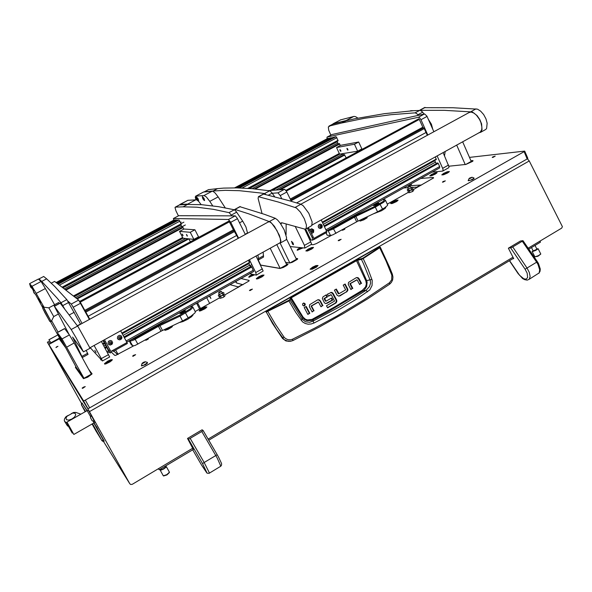 <?xml version="1.0" encoding="UTF-8"?>
<svg xmlns="http://www.w3.org/2000/svg" width="592" height="592" viewBox="0 0 592 592"><rect width="100%" height="100%" fill="white"/><g stroke="black" fill="none" stroke-linecap="round" stroke-linejoin="round"><path stroke-width="0.89" d="M97.784 429.148L96.244 426.381L97.784 429.148M51.067 343.256L50.165 341.843M51.119 343.227L48.929 339.764L50.068 341.858M87.202 407.622L129.789 483.731L130.677 484.493L132.253 484.337L192.859 448.181M87.527 408.169L47.397 342.213L81.57 403.485M48.507 341.606L47.404 342.22L48.507 341.599L49.935 343.878M527.376 158.841L529.27 160.95L562.4 226.669L561.682 228.135L528.108 248.166M53.051 352.055L52.806 351.426M533.237 250.927L536.974 249.247L535.035 245.414M540.651 254.22L537.876 256.292L534.909 256.81L538.254 255.766L540.77 254.027L538.106 248.714M533.044 250.557L532.4 251.585L535.664 250.446L538.039 248.869L536.759 248.788M163.318 475.813L166.796 474.658L169.408 472.231M161.091 469.056L160.41 470.307L163.703 468.982L166.189 467.051L166.16 466.54L164.909 466.822M160.217 470.218L163.34 475.85M169.364 472.601L166.951 474.954L163.599 475.953M160.928 468.76L161.557 469.597L163.57 468.753L165.146 467.473L164.724 466.496M201.783 431.487L203.019 430.458L202.101 429.807L187.516 438.457L188.367 439.079L189.507 438.739L201.783 431.487L215.791 455.507L217.212 454.723L218.581 457.15L221.534 463.551L221.593 465.031L220.846 466.207M522.329 241.27L522.906 240.633L520.472 241.011L508.365 248.189L512.102 247.301L522.329 241.27L536.618 262.204L537.403 261.768L538.505 263.588L540.244 268.983L540.059 271.321L538.942 273.267M292.988 340.511L319.058 327.154L343.819 313.316L367.314 299.004L389.677 284.138L389.469 282.724L364.08 299.744L336.685 316.18L315.003 327.953L292.537 339.179L292.981 340.518L290.561 341.288L288.045 341.31L284.182 339.682L276.42 329.048L266.23 312.051L289.192 300.78L291.323 297.813L357.057 260.376L361.394 259.34L363.51 263.662L370.34 280.786L370.496 283.346L369.497 286.632L366.034 290.354L363.133 290.887L327.879 311.821L311.666 320.479L306.737 320.553L304.473 319.443L302.675 317.601L302.223 319.221L289.836 299.774L267.665 311.118L265.934 311.37L272.475 323.343L282.584 338.543L286.017 340.977L290.842 341.244M367.573 291.893L366.034 290.354L340.489 306.33L312.946 321.182L314.093 322.98L334.147 312.48L356.828 298.975L369.748 289.939L372.094 285.507L372.205 280.379L367.943 268.812L363.185 258.541L379.716 247.737L386.058 260.976L391.852 275.221L391.689 279.772L389.469 282.724M380.249 247.138L379.087 246.849L380.249 247.138L379.879 247.626L379.317 247.441L362.718 258.275L356.362 260.191L290.946 297.495L289.614 299.804M311.991 311.747L313.575 310.837L311.096 306.034L317.956 302.135M320.894 306.604L322.448 305.709L319.798 300.773L318.015 299.73M303.703 305.975L304.799 304.495L303.533 303.06M338.432 293.787L338.868 293.736L338.224 293.662L335.908 289.288M338.779 296.118L346.054 292.063L347.149 290.901L347.215 289.125L344.662 284.249M350.797 289.347L352.27 288.496L349.835 283.738L356.532 279.92M359.499 284.315L360.95 283.479L358.234 278.44L356.495 277.544M324.209 298.457L324.682 298.686L324.209 298.457L326.895 296.903L325.903 295.038M325.911 303.518L332.156 300.077L331.172 298.227M332.156 300.077L332.689 300.04L331.601 297.983L326.14 301.136L325.393 301.047L326.014 301.128M327.494 307.633L335.257 303.134L336.234 301.779L336.034 300.003L332.586 293.506L330.75 292.374M330.684 294.794L331.305 294.831L334.576 301.084L326.518 305.79L327.613 307.855L336.175 302.801L336.841 301.01L336.515 299.855L335.975 299.892M292.537 339.179L290.591 339.786L287.89 339.66L285.448 338.498L284.027 337.048L282.147 337.973M392.37 274.192L392.962 276.997L392.614 279.942L391.408 282.406L389.677 284.138M266.407 311.459L265.852 311.91M320.013 301.121L320.524 301.084L319.51 299.981L317.689 299.818L309.683 304.673L309.364 306.715L312.102 311.962L313.575 310.837M305.117 303.785L303.859 303.015L302.645 303.733L302.623 305.213L304.014 305.975L305.22 304.969L305.117 303.785L304.621 303.814M346.054 292.063L340.03 295.822L338.617 296.104L337.033 295.082L334.399 290.154L336.345 289.037L339.009 293.728L345.624 289.873L343.182 285.1L345.121 283.99L347.815 289.192L347.852 290.413L347.289 290.465M346.616 292.011L347.852 290.413M358.552 278.936L359.129 278.862L358.249 277.833L356.428 277.567L348.518 282.347L348.214 284.36L350.908 289.555L352.27 288.496M326.895 296.903L327.42 296.866L326.325 294.801L322.995 296.814L322.307 298.42L324.372 302.734L325.474 303.444L326.643 303.259M331.076 294.757L328.493 296.252L327.398 294.187L331.268 292.455M332.674 293.669L333.215 293.625L332.926 293.173L331.801 292.404M380.271 247.19L389.492 266.985L392.378 274.177L391.645 274.584M284.027 337.048L275.561 324.557L267.665 311.118M356.28 260.243L365.878 280.911L366.359 283.968L365.53 286.913L362.482 290.191L334.45 307.011L312.036 319.384L307.581 319.983L305.42 319.251L303.141 317.171L302.675 317.601L290.302 298.05M371.931 279.387L366.663 280.623L357.442 259.762M362.8 258.223L363.185 258.541L362.023 259.126L361.394 259.34L361.453 258.808M356.391 279.935L357.183 279.92L359.61 284.53L360.95 283.479M349.865 283.938L350.427 283.879L349.931 283.657M317.8 302.142L318.518 302.149L321.005 306.819L322.448 305.709M311.126 306.242L311.629 306.212L311.192 305.953M288.689 300.521L295.66 312.236L302.542 321.856L305.146 323.469L308.121 324.172L311.177 323.987L314.093 322.98M312.724 319.051L313.301 319.806L312.946 321.182L309.675 322.248L305.516 321.796L302.223 319.221L301.158 320.324M362.482 290.191L363.133 290.887L364.472 289.836L366.7 286.469L367.114 282.266L366.663 280.623L365.878 280.911M87.179 410.596L81.955 403.056L81.415 404.906L85.559 411.514M94.039 422.836L103.533 439.856L104.022 441.299L102.793 441.321L101.876 440.559L102.801 441.329L104.022 441.292M83.983 409.457L85.241 411.699L84.145 409.442M92.441 423.754L100.248 437.777L93.24 426.048L93.669 425.959M95.601 430.229L95.438 429.119M68.391 426.277L67.51 425.959L65.187 421.867L67.569 423.302M66.992 422.096L73.867 434.454L93.987 422.91L93.092 421.23L93.987 422.91L95.164 422.237L94.646 421.23M90.569 416.672L87.105 410.589L90.569 416.672M64.506 421.193L67.51 425.959M65.187 421.867L64.306 420.72L64.476 419.003L65.779 416.946L67.281 416.035M72.187 413.223L73.593 412.506L75.746 412.424L80.867 414.193M65.719 417.02L73.697 412.491M67.029 416.272L66.001 418.019L66.474 419.728L68.827 420.091L71.958 418.995L74.451 417.123L75.798 414.851L75.117 413.283L72.705 413.053M72.927 432.915L72.239 433.078L67.214 423.99M91.412 415.318L94.402 421.386L88.297 409.96M91.227 419.092L92.16 420.771L91.227 419.092M90.546 417.885L92.174 420.801L90.546 417.885M83.435 387.168L82.133 388.137L82.665 388.322L85.218 386.591L83.435 387.168M56.64 346.816L55.981 347.6L57.972 346.335L56.64 346.816M492.877 156.873L492.226 157.442L493.129 157.317L495.215 156.125L492.877 156.873M312.539 267.155L310.067 269.205L312.147 269.182L316.32 267.221L318.089 265.482L316.017 265.601L312.539 267.155M443.127 181.552L442.416 182.158L443.267 182.055L445.354 180.834L443.127 181.552M339.061 239.982L338.195 240.678L338.972 240.648L341.14 239.331L339.061 239.982M392.577 201.916L390.55 203.53L392.392 203.448L396.411 201.65L398.157 200.126L396.218 200.311L392.577 201.916M360.439 219.987L359.684 220.786L360.165 221.045L363.769 219.854L367.151 217.715L367.144 217.242L365.997 217.36M308.24 249.069L305.872 250.941L307.588 250.941L311.755 249.017L313.516 247.404L311.74 247.523L308.24 249.069M300.351 247.604L297.524 249.306L297.184 250.231L303 247.863M431.538 174.44L429.703 175.876L431.538 175.743L435.268 174.115L437.088 172.612L435.135 172.849L431.538 174.44M443.615 173.382L441.765 174.855L443.689 174.721L447.537 173.042L449.372 171.51L447.337 171.739L443.615 173.382M342.96 229.57L342.154 230.214L342.879 230.17L344.914 228.949L342.96 229.57M285.581 262.404L289.725 263.003L292.219 262.337L297.332 259.4L297.635 258.66L296 258.393M297.65 259L296.2 258.808M449.002 166.204L465.874 164.458L472.542 161.401L472.927 160.595L470.936 160.728M472.971 160.972L471.114 161.128M250.468 289.725L249.469 290.494L250.164 290.539L252.429 289.118L250.468 289.725M133.829 355.207L132.645 356.088L133.082 356.28L135.649 354.66L133.829 355.207M201.99 308.469L199.201 310.578L199.378 311.015L200.688 310.8L205.084 308.691L206.919 306.937L205.328 306.982L201.99 308.469M165.664 328.952L164.857 330.358L168.135 329.352L171.887 327.013L172.472 326.273L171.983 325.977M107.759 361.157L104.495 363.606L104.606 364.117L105.813 363.932L110.193 361.786L112.399 359.721L110.956 359.714L107.759 361.157M100.825 359.27L100.625 359.84L101.38 359.884M252.488 274.303L249.232 276.235L248.803 277.248L254.73 274.769M258.882 276.664L256.351 278.58L256.551 278.98L257.934 278.743L262.056 276.827L263.995 275.065L262.3 275.147L258.882 276.664M146.675 339.305L145.551 340.156L146.002 340.267L148.385 338.742L146.675 339.305M75.872 366.581L75.413 367.403L83.435 378.68L87.72 377.171L91.982 374.033L88.511 369.068M260.613 265.164L279.949 268.479L283.361 267.436L286.913 265.423L287.956 264.202L286.269 263.81M287.682 264.025L287.912 264.446L286.469 264.224M179.48 322.44L182.884 321.574L187.634 319.325L191.749 316.565L192.97 314.855M373.352 213.875L381.5 210.774L385.177 208.391L385.718 207.089M385.806 207.696L384.852 207.688M65.542 347.585L59.178 338.831L48.847 344.47L87.816 408.473L88.763 408.347L527.198 158.945L527.842 158.39L524.756 151.16M48.847 344.47L83.502 400.717L84.619 400.503L524.305 151.574L524.497 151.071L469.471 157.391M311.007 244.563L313.235 244.696L316.38 243.638L331.49 235.298M413.556 189.433L433.647 177.859L433.211 177.482L420.66 178.495M110.948 351.707L114.73 355.348L115.758 355.348L133.489 345.95M224.93 294.846L248.929 281.045L249.003 280.371L241.033 278.506M421.482 185L411.669 185.585M243.023 284.737L236.822 283.065M76.094 366.973L75.606 367.676M313.19 267.014L313.656 267.236L312.273 268.132L314.744 267.236L314.256 267.022L315.81 266.104L313.19 267.014M313.013 266.985L311.51 268.235L312.776 268.22L316.402 265.963L313.013 266.985M316.624 267.022L316.402 265.986M111.644 360.72L111.866 360.18L111.111 360.136L108.277 361.298L105.346 363.362L105.139 363.88L105.702 363.962M221.193 291.405L220.076 292.433L218.722 292.648M221.112 291.405L220.054 292.448L218.759 292.589M221.304 291.419L219.743 291.715L218.618 292.818M183.083 312.354L184.704 311.148L183.897 311.022L180.338 313.227L183.083 312.354M181.825 312.724L183.905 311.488L182.151 311.984L181.182 312.702L181.825 312.724M209.383 296.126L210.937 298.516L209.709 295.948M191.741 315.64L190.927 317.216M180.752 322.255L180.079 322.159M181.855 311.799L179.746 313.383L180.945 313.471L185.392 310.674L181.855 311.799M181.278 311.777L182.536 311.081M130.603 339.993L134.347 338.691L158.782 325.082L179.605 315.247L189.936 309.017L191.727 307.056L191.024 306.353M192.259 306.678L192.689 307.64L190.609 309.742L180.02 316.098L182.573 320.982L190.898 316.202L194.983 312.835L195.338 311.932L192.822 307.041M182.573 320.982L161.86 330.758L135.02 345.506L132.793 345.898L129.574 340.563M129.174 340.785L131.232 344.611M161.017 331.209L158.441 326.347L133.785 340.03L130.462 341.118L130.477 340.06M158.441 326.347L159.936 325.585L162.504 330.447M196.633 303.23L199.593 309.009M263.285 275.976L263.492 275.532L263.018 275.413L260.317 276.323L257.542 277.988L256.987 278.691L257.49 278.869M206.186 307.892L206.393 307.374L205.587 307.344L202.679 308.513L200.17 310.193L199.844 310.778L200.377 310.889M171.739 327.139L171.946 326.614L171.162 326.577L168.283 327.746L165.73 329.455L165.331 330.055L165.893 330.225M253.065 274.422L249.95 276.168L249.269 276.871L249.683 277.145M377.082 204.247L378.266 203.33L377.245 203.374L373.974 205.269L377.082 204.247M378.199 203.226L378.636 203.389M375.654 204.728L377.481 203.663L375.52 204.277L374.751 204.876L375.654 204.728M410.204 186.132L407.792 187.235M410.175 186.125L408.968 187.109L407.821 187.19M312.82 248.285L313.02 247.87L312.524 247.752L309.757 248.684L307.026 250.312L306.56 250.875L307.026 251.097M301.01 247.663L298.19 249.276L297.598 249.987L298.013 250.135M383.054 209.894L384.097 208.828L383.956 208.258M374.877 204.307L373.352 205.505L374.854 205.372L378.887 202.989L374.877 204.307M374.048 204.447L375.173 203.818M328.693 229.696L332.756 228.179L354.615 216.006L374.825 206.408L383.305 201.347L384.437 199.815L382.78 199.585M385.103 199.896L385.266 200.762L383.549 202.346L375.343 207.141L377.548 211.884L384.608 207.851L387.442 205.476L387.605 204.854L385.451 200.274M377.548 211.884L357.553 221.364L332.771 234.891L330.469 235.446L328.22 230.732L326.939 230.673M326.088 232.745L327.124 235.165M356.673 221.83L354.453 217.109L332.341 229.378L328.427 230.725L328.493 229.807M354.453 217.109L355.844 216.398L358.064 221.112M408.117 185.474L411.499 185.207M448.721 172.294L448.336 171.88L445.376 172.864L442.712 174.418L442.794 174.958M397.484 200.947L397.136 200.481L394.25 201.443L391.564 203.026L391.231 203.522L391.63 203.655M366.611 218.211L366.285 217.723L363.444 218.67L360.735 220.268L360.358 220.809L360.78 220.949M436.467 173.352L436.223 172.96L433.64 173.759L430.969 175.195L430.673 175.979M77.36 325.711L80.364 324.113L80.209 323.55L66.859 299.722L54.849 286.609L46.62 278.869L41.773 281.429L57.291 298.316L61.117 302.934L64.461 308.587M43.667 276.464L46.62 278.869M41.773 281.429L39.028 278.913L43.704 276.464L39.013 278.906L39.523 280.083M245.229 234.232L247.012 233.3L247.375 232.486L245.954 227.047L242.905 221.386L236.297 211.61L234.462 209.82L218.522 206.66L201.665 204.677L187.546 204.477L183.061 206.845L196.914 207.193L213.483 209.346L229.163 212.661L231.916 215.836M179.48 204.913L187.546 204.477M179.65 204.839L175.032 207.496L175.987 210.907L178.444 215.843M101.387 341.466L109.668 356.954L102.438 360.994M54.627 281.444L78.669 300.1L89.407 319.458M90.206 347.645L102.409 361.009L101.276 358.641L108.528 354.601M80.608 303.274L73.216 307.263L71.292 304.073L78.669 300.1M178.769 215.68L235.32 215.865L237.318 218.352L245.34 234.469M256.047 255.981L263.151 270.966L256.447 275.028M249.654 273.704L256.321 275.095L255.774 272.52L262.434 268.812M237.481 218.67L230.702 222.326L228.453 219.484L235.216 215.843M178.851 215.636L173.375 218.522L173.759 220.113M182.861 234.957L182.144 234.032L182.876 235.653L182.861 234.957M187.131 235.357L186.391 234.417L187.139 236.067L187.131 235.357M250.527 266.696L248.721 263.433M251.156 266.348L123.957 336.937L251.149 266.348L251.741 266.896L253.694 271.462L126.74 342.117M248.396 260.206L249.624 262.937L122.122 333.533L249.595 262.937M174.144 219.921L175.062 220.246M56.699 283.028L175.646 219.935L177.718 220.32M178.31 220.009L179.332 220.35L181.307 224.272L62.5 287.534L181.307 224.272M180.73 224.583L182.21 227.335M182.647 227.106L183.868 229.082M188.855 238.835L190.372 241.802M109.394 352.292L103.015 340.57L109.402 352.321L110.097 352.965L109.675 351.922L103.341 340.385M104.214 341.873L105.302 341.266L105.724 341.991L106.138 342.746L105.043 343.353M108.965 350.56L110.053 349.953L110.874 351.537L111.185 352.366L110.105 352.95M112.273 350.701L113.079 351.456L112.635 350.501L126.962 342.524L120.657 330.817M113.079 351.426L127.384 343.486L126.962 342.524M126.829 342.28L127.458 341.747M89.37 318.903L89.496 319.414M89.755 319.266L88.119 316.306L236.667 235.505L238.184 238.369M234.632 231.435L85.855 312.147L84.789 310.386L233.396 229.859L236.667 235.505M228.771 221.119L229.37 221.815L80.305 302.157L79.816 301.358L88.038 316.565M96.089 352.447L94.787 350.309L96.089 352.447M182.469 234.846L183.061 235.683L182.447 234.92M186.724 235.239L187.331 236.104L186.702 235.32M119.059 338.528L119.725 338.469M119.88 338.594L120.339 338.728L120.96 337.758L120.561 336.826L119.466 336.678L118.733 337.684L119.147 338.646L119.88 338.594M119.096 338.676L118.925 337.011L120.598 336.789L120.775 338.454L119.096 338.676M118.222 339.423L117.431 338.21L117.793 336.308L119.473 335.309L121.138 335.768L121.989 337.492L121.53 338.913L119.813 339.882L118.222 339.423M121.131 335.76L119.451 335.279L117.778 336.263L117.386 338.143L118.141 339.357M119.924 338.639L120.768 337.603M120.664 337.529L120.45 336.789M109.69 343.708L110.393 343.663M110.526 343.782L111.622 343.071L111.207 342.013L110.075 341.873L109.372 342.731L109.757 343.811L110.349 343.619M109.735 343.871L109.564 342.198L111.252 341.976L111.422 343.641L109.735 343.871M108.869 344.611L108.062 343.36L108.491 341.414L110.267 340.474L111.799 340.94L112.658 342.724L112.14 344.167L110.327 345.084L108.869 344.611M111.888 341.014L110.275 340.444L108.514 341.318L108.003 343.19L108.699 344.47M110.563 343.819L111.437 342.798M111.311 342.709L111.118 341.976M38.376 279.054L41.299 281.792L45.377 288.548L36.171 293.432L31.961 286.328L41.077 281.518M54.59 304.702L45.377 288.548M43.075 307.44L42.306 305.983L43.142 307.396M29.615 283.664L38.406 279.047L29.607 283.657L30.17 284.715M58.016 332.105L51.637 320.775M44.008 307.255L36.171 293.432M187.879 200.296L196.596 199.763L198.601 201.339L201.199 204.647M188.648 204.432L187.745 204.099L196.122 199.682M188.049 200.222L179.672 204.839M62.019 338.935L57.986 333.548L76.405 367.536L83.975 378.295L62.019 338.935L69.419 334.887L64.683 328.619L57.55 332.504M69.419 334.887L74.17 343.02L66.726 347.104M276.782 244.511L286.72 264.728L280.127 268.42L260.665 265.075L258.297 260.006M89.755 347.896L280.157 242.698L280.63 241.58L280.238 238.339L276.967 230.569L271.876 223.458L269.634 221.808L268.28 221.97M257.934 254.93L258.475 259.126L258.112 260.14M263.129 252.059L263.484 257.076L258.275 260.014M234.454 209.812L234.98 209.39L248.766 213.83L270.529 222.044L274.459 226.351L279.32 235.224L280.867 240.892L280.504 242.927L279.187 243.186M239.864 206.652L264.38 214.326L275.243 218.293L277.53 219.935L280.26 223.177L284.123 229.763L286.632 237.71L286.232 239.76L280.475 242.957M69.146 334.524L54.316 306.145L71.158 329.529L76.139 337.847L83.494 351.848L72.616 337.07L82.281 357.242L81.193 355.785M86.195 350.375L88.045 354.408L82.377 357.509M60.125 303.052L78.218 326.925L89.251 346.734L89.888 348.318L83.502 351.87M30.111 284.915L29.918 284.308M43.135 309.313L49.758 321.323L43.135 309.313M51.112 321.471L43.49 307.204M51.371 321.315L53.687 316.565L48.81 307.84M54.434 306.101L53.805 305.154L48.825 307.84L43.512 307.196M54.568 306.034L54.264 304.88L53.805 305.154M44.511 312.154L49.395 320.701L44.511 312.154M304.769 229.089L311.533 243.793L311.348 244.392L304.954 247.944M268.368 190.624L284.759 189.373L286.528 191.416L291.331 201.295M290.235 246.605L304.791 248.033L304.436 245.399L310.904 241.795M286.854 192.037L280.26 195.589L277.922 192.859L284.5 189.322M331.964 134.532L424.619 113.982L426.913 116.113L433.855 131.735M443.105 152.581L449.047 166.848L448.64 167.751L442.779 171.007M432.13 172.102L442.69 171.073L443.09 169.948L442.661 168.35L448.625 165.02M427.054 116.424L420.986 119.695L419.721 117.852L418.396 117.26L424.457 113.997M332.119 134.451L326.991 137.166L327.058 138.831M340.733 150.383L339.867 149.613L340.407 151.138L340.888 151.249L340.733 150.383M347.83 149.154L346.934 148.37L347.548 149.983L347.978 150.035L347.83 149.154M436.297 163.607L434.602 160.506M437.444 162.97L438.147 163.259L439.693 166.7L439.523 167.965M435.32 156.88L436.282 159.574L322.47 222.585L436.252 159.588M327.776 138.454L329.196 138.484M330.299 137.906L333.636 137.551M334.761 136.959L335.908 136.708L336.485 137.144L338.091 140.792L248.61 188.434L338.069 140.8M336.974 141.384L338.35 144.041M339.186 143.59L254.242 188.907L339.186 143.59L340.43 145.447M342.679 153.654L343.493 155.037M344.315 154.593L278.862 189.78L344.315 154.593L346.209 157.849M312.961 231.405L313.035 230.954M321.301 226.78L321.375 226.322M305.62 229.097L310.904 240.034L312.613 240.123L312.317 237.784L307.3 228.12M307.995 229.119L308.972 228.579L309.401 229.245L309.779 229.962L308.802 230.503M312.184 237.496L313.153 236.955L313.723 238.561L313.664 239.516L312.68 240.071M313.686 239.479L314.086 239.368L313.841 238.443L326.643 231.309L321.212 219.958M314.063 239.434L326.799 232.36L326.643 231.309M418.611 118.851L419.284 119.347L422.88 127.391L424.227 128.575L291.234 200.725L290.716 200.022M424.227 128.575L427.365 135.272M293.121 243.105L291.464 241.321L292.626 244.281L293.506 244.725L293.121 243.105M340.467 150.22L340.074 150.264L340.644 150.923L340.274 150.375M340.119 150.405L339.904 149.82L340.348 149.887L340.77 151.175L340.052 150.501M347.548 148.984L347.141 149.036L347.726 149.702L347.341 149.147M347.193 149.177L346.986 148.548L347.43 148.651L347.904 149.894L347.119 149.28M320.694 227.187L321.671 226.492L321.315 225.522L320.376 225.345L319.687 226.292L320.006 227.18L320.694 227.187M320.738 227.232L321.256 226.514L320.968 225.596M319.998 227.239L319.732 225.863L321.16 225.352L321.619 226.869L320.886 227.476L319.998 227.239M318.984 228.046L318.296 226.84L318.614 225.115L320.013 224.183L321.419 224.509L322.3 225.878L321.967 227.602L320.553 228.527L318.984 228.046M320.324 224.161L319.007 224.597L318.185 226.122L318.666 227.794L320.168 228.542M321.027 227.106L321.241 226.721M320.79 225.611L320.205 225.485M312.339 231.82L313.323 231.124L312.961 230.155L312.021 229.977L311.318 230.887L311.673 231.835L312.339 231.82M312.384 231.879L312.916 231.146L312.62 230.221M311.636 231.879L311.37 230.495L312.805 229.985L313.36 230.762L313.138 231.716L311.636 231.879M309.979 230.369L311.681 228.808L313.716 229.837L313.619 232.249L312.524 233.085L311.281 233.063M312.006 228.786L310.844 229.089L309.934 230.273M311.288 233.093L311.792 233.174M312.687 231.746L312.902 231.354M312.428 230.244L311.851 230.103M432.722 129.189L431.42 124.246L428.423 119.495M424.138 114.064L422.044 111.496L420.357 110.378L413.453 110.719L384.423 113.634L354.845 118.748L346.091 120.783L341.991 122.944L364.665 118.282L390.964 114.737L415.044 112.857L416.635 113.486L418.359 115.344M332.741 124.172L346.091 120.783M333.044 124.024L328.36 126.947L328.723 130.262L330.854 135.109M274.547 196.574L271.55 192.326L269.819 190.853L252.177 188.722L236.904 187.886L223.569 188.145L217.553 188.633L213.142 190.964L225.397 190.335L239.449 190.728L259.955 192.911L264.565 193.621L265.653 194.354M208.443 189.655L217.553 188.633M208.643 189.566L204.159 191.926M203.515 192.06L212.868 191.223L215.207 193.059L218.159 196.921L209.79 201.361L206.408 197.01L204.011 195.515L212.313 191.135M225.278 207.866L218.159 196.921M203.707 191.971L195.545 196.241L195.353 197.121M212.683 205.794L209.79 201.361M312.132 224.975L480.223 132.097L481.718 129.641L481.903 127.11L480.919 122.551L479.505 119.414L476.575 115.307L473.992 113.102L471.032 112.014L468.834 112.665M445.184 151.426L444.548 155.829M419.58 110.319L444.34 110.312L472.364 111.962L477.041 115.492L479.749 119.436L481.57 123.883L481.999 129.796L480.689 132.238L478.521 133M424.449 107.655L452.917 107.759L477.5 109.165L480.637 111.118L483.634 114.53L485.943 118.814L487.172 123.217L486.594 128.39L485.78 129.426L480.637 132.282M262.041 213.512L258.09 198.461L258.43 196.707L278.506 202.109L296.377 207.947L300.41 212.151L304.266 218.692L306.449 225.034L306.138 228.749L304.769 229.097L281.785 222.77L281.207 222.977L281.008 224.264M263.388 194.035L289.444 200.732L300.958 204.277L303.348 205.846L308.817 213.261L312.132 221.896L311.784 225.626L306.108 228.786M286.128 223.894L286.077 234.809M340.356 119.976L353.986 116.432L355.607 116.691L357.834 118.111M347.178 120.516L346.098 120.516L353.75 116.476M340.659 119.828L332.66 124.209M39.901 300.647L39.227 300.729L40.9 302.542L38.561 298.353M40.9 302.542L38.702 298.264L39.22 300.714M33.071 288.903L32.419 289.014L34.07 290.783L31.761 286.661M34.203 290.731L31.894 286.565L32.405 288.977M42.794 307.744L35.609 294.49M32.049 288.193L30.096 284.752L31.864 287.527M204.173 200.459L204.58 200.118L203.752 198.098L202.664 196.662L202.331 197.099M204.536 200.577L204.099 198.446L202.471 196.537M198.261 200.836L198.631 200.496L197.935 198.742L196.759 197.121L196.44 197.513M198.594 200.94L198.157 198.868L196.581 196.995M196.759 198.786L195.597 197.195L195.301 197.595M197.388 200.229L197.114 199.511M196.559 198.172L195.441 197.084M412.454 110.734L412.846 110.763M410.278 110.956L412.143 110.815M469.419 178.37L472.002 177.319L469.419 178.37M469.693 178.037L472.024 177.304L469.967 178.525L469.005 178.651L469.693 178.037M471.913 177.252L473.955 177.963L473.659 178.532L470.307 180.264L468.22 180.412M468.302 180.797L472.046 179.857L473.889 178.71L474.007 178.081M142.716 362.94L142.161 363.296L142.576 363.51L145.144 362.001L142.716 362.94M143.338 362.393L145.218 361.808L142.598 363.518L142.132 363.318L143.338 362.393M145.121 361.749L147.371 362.378L147.045 363.111L143.604 365.264L141.384 365.523M141.54 365.952L145.477 364.672L147.349 363.244L147.415 362.445M206.852 472.956L201.561 465.105L206.874 472.682L202.531 463.58L204.181 462.5L209.213 472.497L209.287 473.334L207.2 473.223M209.353 473.186L220.846 466.237L217.183 457.971L215.791 455.507L204.181 462.5L190.187 438.369M201.561 465.105L192.703 449.794L201.569 465.112M509.527 260.643L519.539 275.31L523.824 278.869L526.266 279.15L527.635 277.456L527.139 273.208L525.104 269.227L527.013 267.991L529.337 272.468L530.151 276.545L529.255 279.224L527.391 280.06M529.3 279.172L539.171 272.942L539.689 269.819L537.943 264.417L536.618 262.204L527.013 267.991L512.716 246.968M518.577 274.015L522.595 278.529L524.638 279.676L526.91 280.105M379.59 246.923L379.317 247.441M303.141 317.171L291.027 297.45M103.533 439.856L104.133 440.959M81.541 405.054L85.204 411.721M95.682 430.488L92.041 423.976M93.81 422.969L103.319 440.011L101.876 440.559L95.615 430.377M30.562 286.683L29.778 284.382M49.758 321.352L50.764 321.604L50.979 321.145L43.512 307.189M51.119 321.5L43.364 307.492L42.631 308.528M34.514 292.729L33.87 292.803L33.241 290.524M31.376 286.95L30.725 287.016L30.103 284.752M30.732 287.024L32.294 288.763M203.988 198.549L202.849 198.808L202.301 196.744M202.827 198.771L204.225 200.503M198.046 198.956L196.951 199.208L196.418 197.195M196.936 199.178L198.305 200.866M196.87 199.045L195.811 199.289L195.279 197.277M195.789 199.26L196.033 199.689M410.722 110.719L413.238 110.734M304.458 305.857L303.97 305.879M339.83 295.919L339.283 295.956M326.976 303.326L326.451 303.356M318.348 302.09L317.837 302.12M356.421 279.912L356.998 279.846M326.029 301.143L325.615 301.165M331.098 294.749L330.558 294.794M82.258 403.1L81.504 403.596L81.385 404.817L85.611 411.492M93.24 426.048L100.166 437.621M66.97 422.074L88.304 409.953M71.247 419.351L73.156 418.233M92.167 420.794L94.394 421.371M90.458 417.723L91.116 415.495M148.111 339.142L146.024 340.259M223.184 297.421L220.017 298.39L219.247 297.598L219.639 296.488M225.004 294.986L224.849 296.126L223.214 297.399M224.982 294.934L223.709 294.402M223.31 295.808L223.465 294.86L220.209 296.57M222.2 295.489L218.922 296.429L218.263 295.304L219.218 294.083M224.028 293.07L223.798 294.298L222.229 295.475M224.005 293.018L223.236 292.478L222.015 292.655M222.333 293.884L222.488 292.936L219.218 294.646M344.611 229.296L342.642 230.244M410.315 186.14L408.85 186.354L407.681 187.39M411.41 189.795L407.814 190.839L407.215 189.84L408.206 188.626M412.853 187.827L412.72 188.759L411.47 189.758M412.816 187.745L412.099 187.22L410.944 187.368M411.181 188.522L411.418 187.597L408.184 189.137M412.261 191.66L408.843 192.755L408.066 191.956L408.517 190.898M413.704 189.692L413.497 190.728L412.321 191.63M413.667 189.61L412.446 189.085M412.032 190.387L412.247 189.47L409.035 191.001M31.169 287.69L30.414 286.654M35.616 294.49L33.87 292.796M468.99 178.606L468.205 180.604M142.08 363.421L141.384 365.664M512.983 257.194L208.088 439.094M129.789 483.731L103.489 441.417M158.367 468.76L159.255 469.767L158.612 468.612M539.934 241.114L540.466 242.165L528.782 249.143M513.523 258.253L208.747 440.219M193.495 449.321L159.255 469.767M193.325 449.417L187.516 438.457M512.694 258.748L513.708 258.615L508.365 248.189M266.015 311.311L379.065 246.864M307.751 314.204L309.342 313.279L305.798 306.634M325.393 301.047L324.157 298.723M328.382 296.044L330.543 294.801M320.524 301.084L322.966 305.687M318.311 302.112L311.695 305.923M311.629 306.212L314.078 310.822M309.838 313.272L307.862 314.411L304.207 307.551L306.182 306.412L309.838 313.272L309.342 313.279M340.163 295.741L339.616 295.778M338.772 293.617L338.224 293.662M359.129 278.862L361.527 283.42M356.969 279.868L350.494 283.59M350.427 283.879L352.839 288.437M324.682 298.686L325.918 301.01M332.689 300.04L327.176 303.23M327.42 296.866L324.727 298.412M333.215 293.625L336.515 299.855M192.918 315.233L192.541 315.07M59.992 338.816L59.4 339.135M387.242 204.136L408.251 192.393M195.131 311.503L219.388 297.946M92.071 373.781L88.741 369.475M313.701 267.332L313.486 266.903M108.055 362.556L109.749 361.327L107.707 362.193L107.256 362.726L108.055 362.556M107.922 362.585L107.707 362.193M109.187 361.927L108.958 361.497M238.532 287.246L238.287 286.883L242.409 284.582M229.977 284.663L238.287 286.883M234.906 281.918L236.4 282.295M115.736 355.355L117.445 354.401L113.849 351.019M131.269 344.677L132.793 345.898M179.605 315.247L180.02 316.098L159.936 325.585M158.782 325.082L159.218 326.014M209.612 303.407L206.652 297.65M115.647 350.02L118.067 354.49M200.51 308.499L197.528 302.727M260.014 277.53L261.39 276.501L259.326 277.382L259.096 277.781L260.014 277.53M260.68 277.16L260.473 276.745M202.819 309.535L204.314 308.432L202.257 309.305L201.946 309.749L202.819 309.535M203.655 309.068L203.441 308.647M168.298 328.849L169.86 327.702L167.81 328.575L167.455 329.048L168.298 328.849M167.995 328.923L167.81 328.575M169.238 328.323L169.016 327.901M252.784 275.539L253.184 274.88L251.245 275.961L252.784 275.539M252.229 275.783L252.022 275.384M309.631 249.772L310.904 248.795L308.839 249.691L309.631 249.772M310.149 249.484L309.949 249.069M301.173 248.544L301.898 247.996L301.461 247.959L299.582 249.003L301.173 248.544M300.492 248.847L300.307 248.455M327.295 235.261L330.469 235.446M374.825 206.408L375.343 207.141L355.844 216.398M354.615 216.006L355.163 216.813M417.057 187.479L416.805 187.146L420.52 185.067M403.663 187.96L407.784 187.701M412.535 187.405L416.805 187.146M445.68 173.648L446.686 172.834L444.607 173.745L445.68 173.648M445.813 173.574L445.635 173.167M394.398 202.346L395.5 201.465L393.428 202.375L394.398 202.346M394.679 202.19L394.487 201.783M363.488 219.639L364.657 218.729L362.585 219.625L363.488 219.639M363.858 219.432L363.666 219.025M434.069 174.418L434.646 173.959L434.054 174.011L432.315 174.98L434.069 174.418M433.048 174.862L432.893 174.522M175.313 207.126L183.061 206.845M73.216 307.263L82.059 323.461M94.098 345.499L101.276 358.641M67.614 300.869L71.292 304.073M230.702 222.326L238.606 238.147M249.358 259.673L255.774 272.52M178.828 215.643L173.434 218.507L228.453 219.484M67.362 291.316L72.557 295.356M193.91 239.39L182.987 238.199L179.509 231.405L190.269 232.256L193.91 239.39L198.542 236.889L194.916 229.763L190.269 232.256M179.509 231.405L183.942 229.045L194.916 229.763M105.302 341.266L104.436 339.786M110.053 349.953L106.138 342.746M110.852 351.493L112.635 350.501M85.855 312.147L88.119 316.306M89.288 318.947L89.651 319.325M80.305 302.157L84.789 310.386M229.37 221.815L233.396 229.859M29.622 283.679L31.961 286.328M63.337 343.501L60.28 339.327L50.483 321.626M33.263 290.517L32.545 289.222M179.961 204.484L187.745 204.099M83.975 378.295L91.323 374.181L74.17 343.02M280.127 268.42L270.144 248.189M59.289 303.496L58.704 302.497L54.264 304.88M280.26 195.589L281.674 198.505M295.186 226.351L304.436 245.399M272.246 193.266L277.922 192.859M420.986 119.695L427.809 135.02M437.111 155.888L442.661 168.35M327.154 137.078L418.396 117.26M357.657 151.197L339.608 154.157L336.515 147.541L354.438 144.256L357.657 151.197L361.875 148.925L358.671 141.984L354.438 144.256M336.515 147.541L340.57 145.373L358.671 141.984M308.972 228.579L308.277 227.587M313.153 236.955L309.779 229.962M425.981 132.519L296.592 202.908M291.234 200.725L291.538 201.361M340.511 150.294L340.156 150.486M347.593 149.058L347.223 149.258M329.071 126.118L341.991 122.944M204.373 191.815L213.142 190.964M465.245 164.561L456.676 145.077M465.667 164.495L471.225 161.387L462.626 141.784M195.678 196.204L204.011 195.515M286.55 239.057L296.437 259.289L289.88 262.966L285.536 262.315M289.88 262.966L280.179 243.186M333.244 123.735L346.098 120.516M50.875 342.805L59.577 338.062M48.936 339.778L57.838 334.924L48.921 339.756M529.27 160.95L89.555 411.581M202.531 463.58L188.33 439.064M203.026 430.428L217.205 454.723M525.104 269.227L510.593 247.856M318.977 299.759L318.459 299.796M347.63 288.733L347.067 288.792M357.605 277.544L357.035 277.618M336.234 301.779L336.774 301.75M335.109 303.222L335.649 303.193M81.962 403.063L86.957 410.722M92.485 423.724L101.876 440.559L92.485 423.724M82.843 407.377L85.485 411.566M66.563 422.799L67.14 422.473M297.606 258.993L297.406 258.578M472.571 160.972L472.394 160.573M83.502 400.717L87.816 408.473L83.502 400.717M85.344 400.14L89.658 407.91M524.112 151.685L527.198 158.945M236.874 283.168L235.949 281.333M249.151 280.719L248.973 280.364M411.825 185.636L411.018 183.86M433.433 178.103L433.159 177.489M182.81 312.31L182.558 311.821M182.173 312.517L181.981 312.139M185.067 312.199L188.152 317.86M134.724 338.483L137.847 344.167M199.837 308.876L199.474 308.728M376.046 204.514L375.868 204.144M376.682 204.284L376.49 203.87M379.716 203.685L382.543 209.087M333.089 227.994L335.953 233.411M66.792 299.648L60.983 302.764M74.229 312.243L69.279 314.922M68.583 302.497L62.759 305.627M234.343 209.783L229.052 212.624M242.72 221.119L239.553 222.829M236.689 212.165L231.376 215.022M54.649 281.429L51.386 283.161L54.642 281.429M103.859 346.017L105.487 345.114M123.099 335.353L249.609 265.216M102.993 344.433L104.629 343.53M122.248 333.77L248.832 263.662M102.616 343.73L104.244 342.827M121.871 333.067L249.498 262.419M107.559 352.825L109.172 351.9L107.552 352.802M253.383 270.189L126.133 340.992M108.558 350.767L106.937 351.67M251.77 266.962L124.364 337.699M106.767 347.467L105.139 348.37M104.725 347.608L106.353 346.705L104.725 347.608M102.867 344.189L104.495 343.286L102.867 344.196M251.319 266.378L124.009 337.033M106.405 346.801L104.777 347.704M174.181 219.898L56.055 282.532L174.174 219.898M174.795 219.913L56.321 282.739M175.661 219.935L56.706 283.035M177.437 219.972L57.483 283.642M178.325 219.995L57.875 283.938L178.325 219.995M178.969 220.009L58.157 284.16M179.82 221.156L59.415 285.137M181.182 223.82L62.093 287.216M180.937 225.012L62.922 287.867M181.596 226.292L64.21 288.866M182.654 227.099L65.29 289.71L182.654 227.099M182.75 227.106L65.335 289.74M183.091 227.565L65.845 290.139M182.617 237.473L73.43 296.03M182.817 237.866L73.822 296.34L182.824 237.866M183.091 238.206L74.207 296.636M185.607 238.48L75.48 297.628M187.797 238.724L76.597 298.494L187.797 238.724M187.901 238.731L76.642 298.531M188.87 238.857L77.152 298.923M234.01 230.643L85.322 311.266M258.423 258.63L263.588 255.774M269.478 221.438L275.243 218.293M235.017 209.405L240.3 206.571M81.888 356.421L87.579 353.261M71.158 329.529L77.596 326.022M54.427 306.264L60.251 303.141M306.878 233.47L307.551 233.093M323.321 224.353L435.372 162.238M306.138 231.931L306.811 231.553M322.581 222.821L434.698 160.728M305.805 231.25L306.478 230.873M322.255 222.141L436.274 159.026M439.634 166.559L325.933 229.822M310.201 238.576L309.535 238.953M438.235 163.429L324.409 226.632M308.654 235.379L307.981 235.749M307.625 235.009L308.299 234.639L307.625 235.009M437.466 162.955L324.053 225.9L437.473 162.955M306.02 231.694L306.693 231.317L306.027 231.701M437.717 162.926L324.098 225.989M308.343 234.728L307.67 235.105M327.85 138.417L234.602 187.856M328.878 138.195L235.224 187.864M330.329 137.892L236.097 187.871L330.321 137.892M333.303 137.255L237.866 187.908M334.791 136.937L238.739 187.93L334.783 136.937M335.856 136.715L239.36 187.945M336.826 137.721L242.121 188.049M338.039 140.319L247.774 188.374M337.151 141.806L249.491 188.5M337.729 143.057L252.088 188.707M339.349 143.56L254.331 188.915M339.741 143.967L255.33 189.018M339.275 153.446L270.233 190.476M339.46 153.831L271.314 190.387L339.46 153.831M339.771 154.127L272.357 190.306M342.849 154.031L275.835 190.025M344.485 154.571L279.002 189.766M344.877 154.978L280.386 189.655M310.978 240.056L305.672 229.074M290.243 199.053L422.799 127.228M419.321 119.429L286.343 191.105M423.509 127.902L290.665 199.926M321.116 226.277L321.53 226.285M320.746 227.099L321.16 227.113M321.042 226.721L321.456 226.736M320.96 225.818L321.367 225.826M320.22 225.448L320.59 225.456M312.768 230.902L313.175 230.917M312.406 231.731L312.805 231.746M312.694 231.346L313.101 231.368M312.613 230.443L313.013 230.458M311.866 230.073L312.236 230.088M419.802 110.312L415.044 112.857M422.681 112.214L417.908 114.774M269.693 190.824L264.498 193.606M272.135 193.11L268.531 195.049M470.921 111.644L476.042 108.847M420.424 109.957L425.167 107.418M295.275 207.378L300.958 204.277M281.067 223.473L282.177 222.873M258.652 196.729L263.862 193.932M470.307 178.318L470.115 177.874M471.003 178.051L470.795 177.578M469.759 178.577L469.604 178.229M142.761 363.421L142.546 363.022M144.041 362.866L143.723 362.267M144.596 362.371L144.389 361.986M143.338 363.111L143.079 362.622M53.021 352.003L87.416 408.14M533.266 250.986L531.498 247.523M532.164 251.533L534.835 256.78M166.322 466.651L169.423 472.253M203.019 430.399L217.212 454.723M523.002 240.692L537.403 261.768M509.379 260.724L518.444 274.118M72.927 412.742L71.269 413.682M68.317 415.355L66.341 416.479M67.199 424.005L67.769 423.672M236.822 283.139L235.919 281.355M411.684 185.614L410.915 183.92M311.903 269.079L311.54 268.339M221.393 291.449L223.983 296.525M218.596 292.877L221.193 297.954M184.697 310.918L185.118 311.044M129.174 340.792L131.254 344.662M191.527 306.456L192.57 306.767M373.974 205.269L373.833 205.639M410.404 186.184L412.646 191.112M407.666 187.442L409.908 192.363M325.992 232.804L327.147 235.216M384.178 199.585L385.155 199.918M179.613 204.847L175.276 207.126M253.657 271.476L126.755 342.139M113.079 351.448L127.376 343.486M79.816 301.358L228.801 221.105M181.885 226.825L185.348 224.982M181.093 223.65L183.883 222.17M249.868 265.704L251.829 264.617M249.136 261.694L250.098 261.161M180.471 222.437L181.152 222.074M179.924 204.484L188.012 200.222M64.602 328.523L57.468 332.401M77.53 325.933L268.805 221.682M234.78 209.383L240.056 206.549M54.331 306.16L60.155 303.03M53.694 316.587L58.342 314.078M332.09 134.458L327.124 137.085M439.59 167.95L326.466 230.939M310.741 239.693L310.067 240.063M327.835 138.424L234.595 187.856M314.041 239.464L326.762 232.375M285.84 190.372L418.662 118.822M320.997 226.721L321.412 226.736M321.071 226.721L321.486 226.736M320.05 227.099L320.464 227.113M312.657 231.354L313.064 231.368M312.724 231.346L313.131 231.368M311.71 231.731L312.11 231.753M332.985 124.039L329.011 126.133M208.599 189.573L204.336 191.823M195.641 196.204L203.663 191.978M300.817 204.233L469.767 112.154M420.046 110.016L424.782 107.478M258.393 196.714L263.603 193.924M333.178 123.75L340.6 119.843M469.789 178.577L469.619 178.199"/></g></svg>
